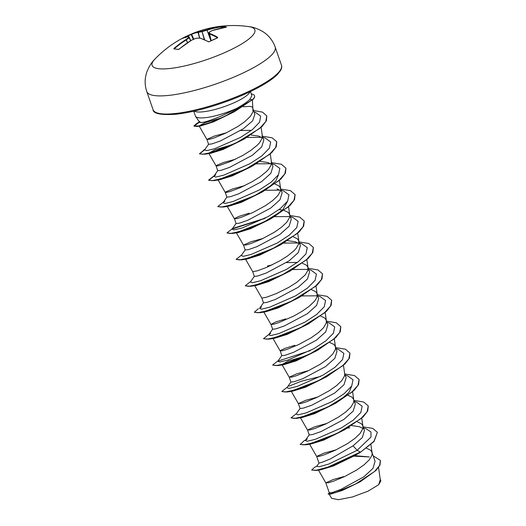 <?xml version="1.0" encoding="UTF-8"?>
<svg xmlns="http://www.w3.org/2000/svg" width="526" height="526" viewBox="0 0 526 526"><rect width="100%" height="100%" fill="white"/><g stroke="black" fill="none" stroke-linecap="round" stroke-linejoin="round"><path stroke-width="0.79" d="M188.656 36.537A0.381 0.348 84.2 0 0 188.44 36.57A108.652 41.298 -120.2 0 0 182.437 38.267L182.443 38.26A0.381 0.355 63.4 0 0 182.437 38.267L182.785 38.076A107.896 97.836 -134.5 0 1 182.956 37.984A108.704 108.704 0 0 0 154.887 59.129L154.887 59.129A54.356 12.394 160.9 0 0 170.168 68.472A54.356 12.394 160.9 0 0 228.35 50.963A54.356 12.394 160.9 0 0 248.772 26.616L248.772 26.616A108.704 108.704 0 0 0 193.292 33.23L191.806 33.901A0.381 0.348 63.5 0 0 191.648 34.361L190.912 34.282L191.806 33.901A0.381 0.348 63.5 0 1 191.826 33.888A108.652 45.617 70.3 0 1 193.292 33.23A108.652 45.617 70.3 0 1 198.269 31.987A108.704 79.084 64.1 0 1 201.964 31.218A108.704 107.541 -31.9 0 1 206.876 29.811A108.652 98.165 -92.5 0 1 220.966 26.517L221.985 26.431A107.896 49.437 89.6 0 1 226.463 27.03L226.147 27.214A108.652 93.845 106.3 0 0 212.294 30.534A108.704 69.945 89.2 0 0 209.19 32.185A108.704 5.569 75.4 0 1 209.802 33.532A108.652 45.617 70.3 0 1 217.718 37.359L217.475 37.852A107.896 79.005 126.9 0 0 213.398 39.654A107.896 79.005 126.9 0 0 209.355 41.639L209.223 41.699M174.257 48.925A0.381 0.348 93.9 0 0 174.034 48.813L174.034 48.813A0.381 0.348 93.9 0 0 173.797 48.892L174.007 48.412A108.652 98.165 -92.5 0 1 185.948 39.568A108.704 74.265 -103.6 0 1 188.847 37.326A108.704 1.249 -114.4 0 0 188.44 36.57A0.381 0.381 151.1 0 1 188.933 36.728L188.933 36.728A0.381 0.381 0 0 0 188.558 36.531L182.443 38.26M209.355 41.639L208.329 41.738A108.652 41.298 -120.2 0 0 199.979 38.115A108.704 74.764 -129.3 0 0 196.08 38.299L196.08 38.299A108.704 103.221 155 0 0 191.365 40.292L191.365 40.292A108.652 93.845 106.3 0 0 179.188 49.109L178.275 49.497A107.896 30.607 -137.7 0 0 175.967 49.115A107.896 30.607 -137.7 0 0 173.797 48.892M243.111 106.745L250.198 106.383L252.861 107.265L252.644 108.008M250.442 91.557L251.855 95.633L249.791 99.519C247.187 101.932 243.078 104.746 237.463 107.948L236.772 108.343A30.008 6.845 160.9 0 1 195.593 116.377A30.008 6.845 160.9 0 1 195.396 115.99L193.732 111.196M343.669 476.615L333.221 479.554L325.942 482.776L328.336 482.783L333.359 481.251L344.398 476.668L356.753 469.968L363.966 464.899L369.259 459.849L371.935 455.26L372.152 453.254L371.599 451.492L370.284 450.013L366.451 448.218M369.206 456.93L354.662 455.634M336.14 449.829L324.075 453.136L316.797 456.358L319.183 456.364L324.213 454.832L335.253 450.249L347.607 443.55L354.82 438.48L360.113 433.431L362.782 428.841L363.006 426.836L362.453 425.074L361.138 423.594L357.305 421.799M325.877 482.967L329.335 492.967L332.596 492.415L341.039 489.312L363.795 476.845L373 468.377L375.064 461.269L371.935 452.228M316.724 456.548L318.993 463.084L322.155 462.249L330.499 458.863L353.058 445.831L362.329 437.527L364.446 430.603L362.789 425.81M362.881 428.46L359.33 426.698L351.73 425.6M326.994 423.41L314.929 426.717L307.651 429.933L310.038 429.946L315.061 428.414L326.1 423.831L338.455 417.131L345.674 412.062L350.967 407.012L353.636 402.423L353.853 400.417L352.611 391.778M300.247 417.414L307.585 430.15L309.235 434.923L312.556 434.522L321.077 431.557L343.912 419.413L353.17 411.122L355.274 404.192M353.636 399.392L351.986 397.176L348.153 395.381M317.842 396.992L305.777 400.299L298.498 403.514L300.885 403.527L305.915 401.995L316.954 397.413L329.309 390.706L336.522 385.643L341.815 380.594L344.491 375.998L344.708 373.993L343.465 365.353M298.433 403.712L300.09 408.505L303.41 408.104L311.911 405.145L334.76 392.994L344.017 384.703L346.147 377.76L344.622 373.348M308.696 370.574L296.631 373.881L289.353 377.096L291.739 377.109L296.769 375.577L307.809 370.994L320.156 364.288L327.376 359.225L332.669 354.176L335.338 349.58L335.562 347.574L335.003 345.819L333.688 344.339L329.861 342.544M289.28 377.293L290.944 382.086L294.251 381.685L302.746 378.733L325.614 366.576L334.871 358.285L337.002 351.342L335.338 346.555M294.856 345.28L284.619 348.482L280.2 350.678L281.791 355.668L285.118 355.26L293.633 352.302L316.468 340.158L325.719 331.873L327.829 324.93M280.134 350.875L282.594 350.691L287.617 349.159L298.656 344.576L311.011 337.87L318.23 332.807L323.523 327.757L326.192 323.161L326.409 321.156L325.857 319.4L324.542 317.921L320.709 316.119M285.71 318.861L275.466 322.063L270.982 324.457L272.646 329.25L275.959 328.849L284.461 325.89L307.315 313.739L316.586 305.442L318.703 298.505L316.711 292.982L315.396 291.503L311.563 289.701M263.651 311.74L270.995 324.476L273.441 324.272L278.471 322.74L293.659 316.106L301.865 311.451L309.078 306.382L314.37 301.339L316.067 298.959L317.04 296.743L317.046 293.712M254.505 285.322L261.843 298.058L263.493 302.831L266.807 302.43L275.308 299.478L298.17 287.314L307.427 279.03L309.558 272.087L307.559 266.564L306.244 265.084L302.411 263.283M261.843 298.058L266.511 297.249L276.36 293.547L288.669 287.439L296.506 282.528L305.225 274.92L307.894 270.325L307.894 267.293M297.328 262.421L286.506 262.592M272.1 264.9L267.412 266.024M245.353 258.897L252.69 271.62L254.347 276.413L257.674 276.005L266.182 273.047L289.017 260.896L298.281 252.611L300.405 245.668L298.413 240.145L297.098 238.666L293.265 236.864M298.84 243.531L295.29 241.769L287.689 240.671M252.697 271.64L257.359 270.831L267.215 267.129L279.523 261.021L287.36 256.109L293.718 250.994L296.072 248.502L298.748 243.906L298.748 240.875M262.954 238.482L250.889 241.782L243.61 245.004L245.997 245.017L251.027 243.485L262.066 238.903L274.421 232.196L281.634 227.127L286.926 222.084L289.596 217.488L289.819 215.482L289.267 213.727L287.952 212.248L284.119 210.446M236.207 232.479L243.551 245.221L245.201 249.995L248.515 249.587L257.01 246.641L279.871 234.478L289.136 226.187L291.259 219.25L289.602 214.457M282.508 210.065L279.03 209.585M249.114 213.188L238.876 216.39L234.465 218.586L236.049 223.576L239.363 223.175L247.871 220.216L270.726 208.059L279.983 199.775L282.114 192.832L280.582 188.42M280.549 190.688L276.992 188.926M234.392 218.783L236.851 218.599L241.875 217.067L252.914 212.484L265.268 205.778L272.488 200.708L277.781 195.665L280.45 191.07L280.667 189.064L280.115 187.309L278.8 185.829L274.966 184.028M244.656 185.639L232.591 188.946L225.312 192.168L226.167 192.47L229.915 191.569L239.771 187.874L252.079 181.766L259.916 176.848L266.274 171.739L268.628 169.247L271.304 164.651L271.304 161.62M226.923 197.145L230.23 196.75L238.738 193.792L261.573 181.641L270.837 173.356L272.961 166.413L271.436 162.001M271.396 164.276L267.839 162.508L260.245 161.416M235.51 159.22L223.445 162.527L216.89 165.21L216.212 166.038L218.553 165.762L230.625 161.456L242.927 155.348L250.77 150.429L257.129 145.321L259.482 142.829L262.152 138.233L262.152 135.202L263.815 139.995L261.692 146.932L252.427 155.223L229.56 167.386L221.065 170.332L217.757 170.74L216.094 165.946L208.763 153.224L215.009 149.726L232.505 144.617M262.25 137.858L258.7 136.089L251.099 134.998M251.533 130.323L240.763 130.501M226.364 132.802L214.292 136.109L207.014 139.331L209.407 139.337L214.43 137.812L225.47 133.229L237.824 126.523L245.044 121.453L250.337 116.41L253.006 111.814L252.401 100.052M206.948 139.528L208.605 144.321L211.925 143.914L220.44 140.955L243.282 128.804L252.651 120.842L254.886 114.273M380.443 460.513L379.969 465.109L375.952 470.454L360.297 481.717L342.288 490.456L330.611 494.085L328.198 494.092L329.795 492.52M380.094 478.772L380.844 480.922L378.674 484.702L368.088 491.146L352.512 496.945L338.422 499.7L331.59 498.293L329.105 493.993M378.674 484.702L380.285 479.541L378.536 467.476M353.058 445.831L357.154 450.302L328.77 464.037L319.328 466.733L316.724 466.358L318.999 463.058M353.768 456.127L369.285 456.949M363.538 427.98L365.978 428.723L370.988 431.971L370.988 437.053L357.154 450.302L360.323 452.104L327.941 467.114L316.271 470.257L311.642 470.034L314.469 467.43L316.987 465.977M373.197 455.878L380.403 460.401L379.601 465.471L374.512 471.539L355.852 483.867L336.489 492.178L330.42 493.861L328.119 493.875M360.395 452.321L374.058 441.465L377.392 432.339L373.979 441.248L360.395 452.321L354.36 455.805L332.656 465.681L316.336 470.481L311.642 470.034M353.498 456.272L355.997 455.963M360.297 481.717L341.847 490.488L329.802 494.197M354.36 455.805L333.556 465.904L320.643 469.797L316.336 470.481M198.913 122.558L193.982 126.168L197.395 126.437L212.497 121.933L234.511 111.657L213.602 121.841L200.537 125.984L199.084 125.885L204.943 122.689L221.505 117.87M204.726 149.785L199.584 153.914L204.831 154.217L222.13 149.16L244.294 139.002L223.116 149.463L210.551 153.342L208.769 153.224M250.665 166.985L232.268 175.881L219.704 179.754L213.983 180.635L231.282 175.572L253.447 165.42L271.712 152.665L276.242 146.793L276.794 141.842M278.563 174.606L275.867 180.931L267.701 188.301M217.856 206.633L223.136 207.053L240.435 201.991L262.592 191.839L241.408 202.306L228.849 206.172M287.715 201.017L282.718 209.861L268.97 219.822L250.554 228.725L237.989 232.597L232.288 233.472L249.587 228.409L271.745 218.257L290.004 205.508L294.54 199.637L295.093 194.686M241.658 254.978L236.102 259.364L241.434 259.89L258.726 254.827L280.891 244.682L259.706 255.143L247.135 259.016M290.036 271.1L268.852 281.561L256.287 285.434L250.573 286.308L267.872 281.252L290.036 271.1L308.302 258.345L312.832 252.473L313.391 247.522M299.182 297.519L278.004 307.973L265.446 311.846L259.719 312.727L277.018 307.671L299.182 297.519L317.448 284.763L321.984 278.892L322.537 273.934M263.598 338.731L268.871 339.145L286.17 334.089L308.335 323.931L287.15 334.398L274.598 338.264M272.744 365.143L278.03 365.563L295.323 360.501L317.487 350.349L296.296 360.816L283.731 364.689L281.949 364.571L288.195 361.073L305.705 355.964M326.633 376.767L305.435 387.241L292.877 391.107L287.176 391.982L304.475 386.919L326.633 376.767L344.892 364.018L349.428 358.153L349.987 353.196M351.749 385.952L349.04 392.297L340.887 399.655M335.779 403.192L314.587 413.653L302.029 417.526L296.322 418.4L313.621 413.344L335.779 403.192L354.037 390.437L358.574 384.572L359.133 379.614M300.188 444.404L305.461 444.825L322.76 439.762L344.925 429.61L323.74 440.071L311.182 443.944L309.4 443.826M195.593 116.377L199.538 122.117L201.872 122.492C207.448 121.979 224.043 115.45 236.772 108.343M300.214 444.516L304.074 440.808L307.276 439.019L305.271 440.518L307.283 441.248L315.383 439.302L341.361 427.914L353.327 420.083L360.856 412.437L362.164 406.203L356.825 402.298L354.392 401.562M300.136 408.34L296.118 414.1L298.137 414.83L306.237 412.877L332.215 401.489L344.188 393.658L351.71 386.018L353.018 379.785L347.673 375.88L345.24 375.143M320.577 376.432L301.345 381.199L288.971 386.183M290.983 381.922L286.972 387.682L288.991 388.412L297.098 386.459L323.069 375.071L335.036 367.24L342.564 359.6L343.866 353.367L338.527 349.461L336.094 348.725M281.837 355.504L277.827 361.263L279.839 361.993L287.946 360.04L313.917 348.653L325.89 340.828L333.412 333.182L334.72 326.948L329.381 323.043L326.948 322.306M270.68 333.346L268.674 334.845L270.693 335.575L278.793 333.622L304.764 322.241L316.737 314.41L324.259 306.77L325.574 300.53L320.235 296.625L317.796 295.888M316.376 295.822L302.009 295.921M259.897 307.901L261.534 306.928L259.528 308.427L261.54 309.156L269.641 307.204L295.612 295.822L307.585 287.992L315.113 280.351L316.422 274.112L311.09 270.206L308.65 269.47M307.23 269.404L292.857 269.503M254.393 276.249L250.383 282.008L252.395 282.738L260.495 280.785L286.473 269.397L298.439 261.573L305.968 253.926L307.276 247.693L301.937 243.788L299.557 243.222M298.084 242.986L283.711 243.084M245.241 249.83L241.23 255.59L243.249 256.32L251.349 254.367L277.327 242.979L289.3 235.148L296.822 227.508L298.124 221.275L292.785 217.37L290.411 216.804M288.932 216.567L274.565 216.666M236.095 223.412L232.084 229.172L234.103 229.901L242.203 227.949L268.181 216.561L280.148 208.73L287.669 201.09L288.978 194.857L283.639 190.951L281.206 190.215M279.786 190.149L265.413 190.248M224.931 201.254L222.932 202.753L224.95 203.483L233.057 201.53L259.029 190.142L270.995 182.312L278.524 174.671L279.832 168.438L274.493 164.533L272.054 163.796M270.64 163.731L256.267 163.829M215.785 174.836L213.786 176.328L215.798 177.065L223.898 175.112L249.876 163.724L261.843 155.9L269.371 148.253L270.686 142.02L265.347 138.114L262.908 137.378M261.488 137.312L247.115 137.411M208.651 144.157L204.64 149.91L206.626 150.646L214.641 148.726L240.454 137.457L252.355 129.685L259.594 122.163L260.679 116.108L255.399 112.347L254.104 111.953M199.656 121.427L198.992 122.374L201.872 122.492M377.392 432.339L372.822 428.42L363.144 426.842M300.142 444.299L303.43 444.858L311.668 443.168L337.061 433.398L360.77 418.768L367.148 411.7L368.246 405.921L363.676 402.002L353.998 400.424M296.546 413.495L290.99 417.874L294.284 418.44L302.516 416.75L327.908 406.979L351.618 392.357L357.996 385.288L359.094 379.502L354.531 375.584L344.846 374.006M287.4 387.077L281.844 391.456L285.131 392.021L293.363 390.331L318.756 380.561L342.472 365.938L348.85 358.863L349.948 353.084L345.378 349.165L335.7 347.587M278.247 360.658L272.692 365.037L275.986 365.603L284.224 363.913L309.617 354.143L333.326 339.513L339.704 332.445L340.795 326.659L336.226 322.747L326.554 321.169M269.102 334.234L263.546 338.626L266.84 339.185L275.078 337.495L300.477 327.718L324.187 313.088L330.558 306.02L331.65 300.241L327.08 296.329L317.402 294.751M258.338 308.709L254.4 312.201L257.694 312.766L265.932 311.076L291.325 301.299L315.035 286.67L321.406 279.602L322.504 273.822L317.934 269.91L308.256 268.332M250.803 281.397L245.248 285.782L248.542 286.348L256.78 284.658L282.173 274.888L305.882 260.258L312.26 253.19L313.351 247.411L308.788 243.492L299.11 241.914M236.102 259.364L239.389 259.929L247.628 258.24L273.014 248.469L296.73 233.84L303.108 226.772L304.206 220.992L299.636 217.074L289.957 215.496M265.308 218.126L232.893 228.422M232.505 228.56L226.949 232.946L230.243 233.511L238.475 231.821L263.868 222.051L287.584 207.422L293.962 200.353L295.06 194.574L290.49 190.655L280.812 189.077M223.359 202.142L217.803 206.527L221.098 207.093L229.336 205.403L254.729 195.626L278.438 180.997L284.816 173.928L285.907 168.149L281.338 164.237L271.659 162.659M214.214 175.723L208.658 180.109L211.952 180.674L220.19 178.978L245.589 169.208L269.292 154.578L275.663 147.51L276.761 141.731L272.192 137.819L262.513 136.241M205.008 149.384L199.505 153.691L202.76 154.256L210.887 152.606L236.016 142.987L259.561 128.522L265.761 121.572L266.8 115.924L262.533 112.143L253.604 110.519M199.111 122.21L196.855 123.354L193.903 125.951L198.71 125.97L210.479 122.446L225.91 115.779L252.5 99.664L234.511 111.657M349.737 427.829L347.561 428.118M344.925 429.61L363.19 416.855L367.727 410.99L368.279 406.033M290.99 417.874L296.322 418.4M281.89 391.561L287.176 391.982M310.314 350.605L277.932 361.125M317.487 350.349L335.746 337.6L340.283 331.728L340.835 326.771M308.335 323.931L326.6 311.175L331.13 305.31L331.689 300.353M303.995 295.737L301.819 296.026M254.446 312.312L259.719 312.727M294.849 269.319L292.673 269.608M245.248 285.782L250.573 286.308M285.697 242.9L283.527 243.19M280.891 244.682L299.149 231.927L303.686 226.062L304.245 221.104M276.545 216.482L274.375 216.771M264.571 218.514L232.19 229.034M226.949 232.946L232.288 233.472M262.592 191.839L280.858 179.083L285.388 173.218L285.947 168.261M258.246 163.645L256.083 163.934M213.878 176.203L208.73 180.333L213.983 180.635M244.294 139.002L262.047 126.516L266.347 120.829L266.84 116.036M251.277 93.963A29.804 6.799 160.9 0 1 254.525 95.719A29.804 6.799 160.9 0 1 252.5 99.664L249.791 99.519M254.525 95.719L254.597 95.942A29.804 6.799 160.9 0 1 252.579 99.881M189.334 37.471A108.317 1.243 65.6 0 0 188.946 36.754A0.381 0.381 151.1 0 0 188.933 36.728L189.347 37.491A0.381 0.375 152.2 0 1 189.353 37.51L190.767 40.64L189.281 37.602A108.317 74.002 76.4 0 0 186.388 39.838L187.565 42.731M211.182 40.66L209.519 33.986A0.381 0.368 156.4 0 1 209.802 33.532A0.381 0.329 109.5 0 0 209.558 34.006L209.519 33.986A108.317 5.549 -104.6 0 0 208.907 32.645L210.913 40.791L208.907 32.645A0.381 0.368 154.7 0 1 209.19 32.185L209.013 32.283M221.985 26.431A0.381 0.342 92 0 0 221.683 26.813L221.176 26.892A108.264 97.816 87.5 0 0 207.139 30.173L207.001 30.225A108.317 107.159 148.1 0 0 202.102 31.626L201.833 31.692A108.317 78.808 -115.9 0 0 198.151 32.461L198.065 32.467A108.264 45.453 -109.7 0 0 191.648 34.361L193.805 39.207M190.912 34.282L182.956 37.984A107.896 97.836 -134.5 0 1 186.796 36.084A107.896 97.836 -134.5 0 1 190.912 34.289M199.65 38.082L198.269 31.987A0.381 0.348 83.4 0 0 198.065 32.467L199.558 38.082M204.627 39.792L201.964 31.218L204.292 39.647M210.63 39.641L206.876 29.811L210.906 40.798M189.353 37.51A0.381 0.381 0 0 0 189.347 37.491A0.381 0.375 152.2 0 0 188.847 37.326L190.675 40.699M220.966 26.517L221.196 28.128M187.46 42.803L186.283 39.891A108.264 97.816 87.5 0 0 174.382 48.708L174.007 48.412M226.147 27.214L212.234 30.547A0.381 0.381 0 0 0 212.202 30.561L212.123 30.62M208.901 32.638A0.381 0.381 0 0 1 209.085 32.211L212.248 30.541M178.616 49.444A0.381 0.335 100.9 0 0 178.544 49.418L178.544 49.418A0.381 0.335 100.9 0 0 178.275 49.497M174.218 48.911L178.544 49.418L191.365 40.292M217.718 37.359L217.442 37.813A108.264 45.453 -109.7 0 0 209.558 34.006L211.215 40.64M200.13 38.076L200.215 38.089A0.381 0.381 0 0 0 200.09 38.069L196.178 38.253A0.381 0.381 0 0 0 196.066 38.28L191.359 40.272A0.381 0.381 0 0 0 191.313 40.298M208.684 41.81L208.329 41.738M275.177 47.051A67.939 15.497 160.9 0 1 242.065 73.456A67.939 15.497 160.9 0 1 146.774 91.511L153.053 109.651A67.939 15.497 -19.1 0 0 248.351 91.59A67.939 15.497 -19.1 0 0 281.456 65.185L275.177 47.051C272.823 40.535 268.753 35.413 262.967 31.692C257.76 28.687 253.032 26.997 248.772 26.616M194.206 111.091A30.008 6.845 -19.1 0 0 235.438 102.116A30.008 6.845 -19.1 0 0 250.008 91.767M225.608 27.293A107.514 49.266 -90.4 0 0 221.683 26.813L221.702 28.016M193.344 39.404L191.175 34.525A107.514 97.494 45.5 0 0 185.389 37.122M217.494 37.879L209.263 41.626C208.829 41.771 208.829 41.771 209.263 41.626L208.598 41.725L200.215 38.089M281.456 65.185C282.028 66.46 281.752 68.202 280.621 70.405L277.708 74.173C272.205 79.794 262.402 85.922 248.305 92.563C225.384 103.359 194.581 112.518 175.178 114.313C160.45 115.128 153.073 113.577 153.053 109.651M355.3 404.185L353.768 399.767M327.849 324.923L326.192 320.13M226.903 197.158L225.246 192.365M254.906 114.267L253.137 109.158M199.084 125.885L206.955 139.548M261.106 127.424L262.342 135.978M270.279 154.006L271.495 162.403M217.909 179.642L225.253 192.385M279.424 180.425L280.641 188.821M227.061 206.06L234.399 218.803M288.57 206.843L289.787 215.239M297.723 233.261L298.939 241.658M306.868 259.68L308.085 268.076M316.014 286.098L317.231 294.494M325.167 312.516L326.383 320.913M272.803 338.152L280.141 350.895M334.312 338.935L335.529 347.331M281.949 364.571L289.287 377.313M291.095 390.996L298.439 403.731M361.757 418.196L362.973 426.586M309.393 443.832L316.737 456.568M370.909 444.615L372.125 453.004M318.197 469.652L325.883 482.986M205.061 149.305L203.45 150.199M199.242 122.012L196.855 123.354M305.271 440.518L309.281 434.759M268.674 334.845L272.685 329.085M259.528 308.427L263.539 302.667M301.937 243.788L299.498 243.051M292.785 217.37L290.352 216.633M222.932 202.753L226.956 196.98M213.786 176.328L217.797 170.575M200.537 125.984L197.395 126.437M210.551 153.342L204.831 154.217M250.665 166.992L253.447 165.42M228.856 206.179L223.136 207.053M268.97 219.822L271.745 218.257M247.141 259.016L241.434 259.89M274.598 338.271L268.871 339.145M283.731 364.689L278.03 365.563M311.182 443.944L305.461 444.825M154.887 59.129C151.777 62.061 149.108 66.315 146.866 71.891C144.624 78.394 144.591 84.936 146.774 91.511M182.41 38.28L182.89 38.424"/></g></svg>
